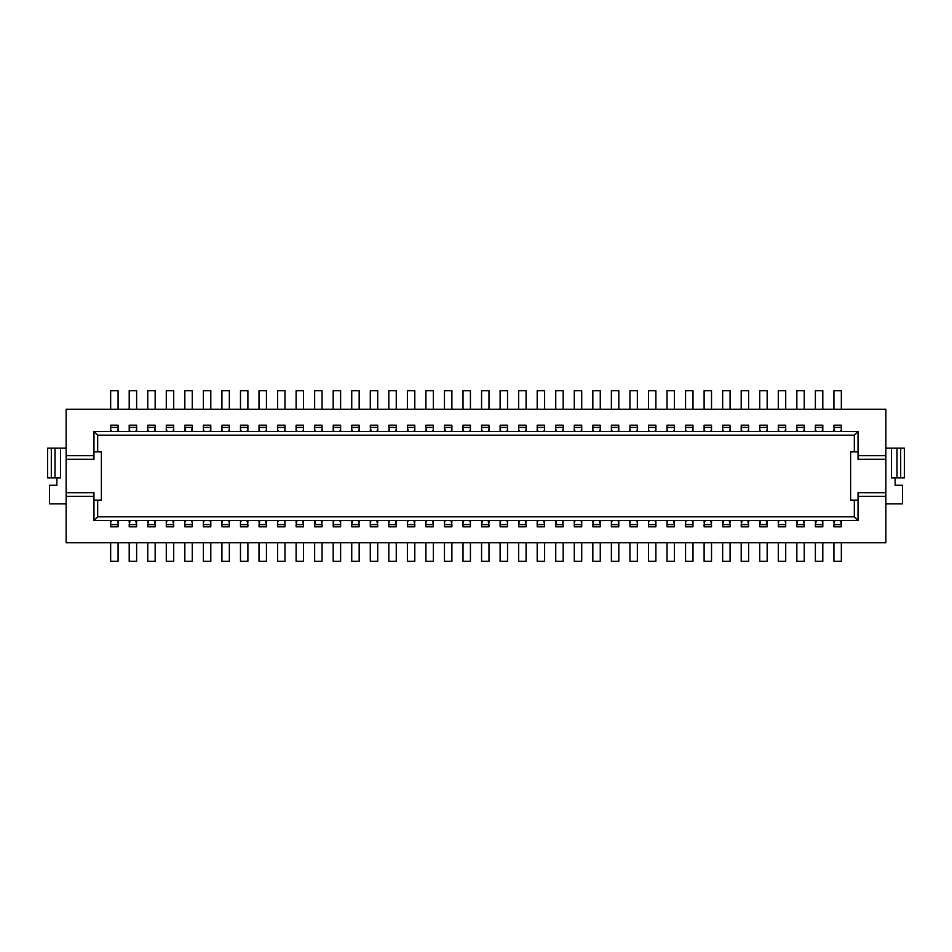 <?xml version="1.0" encoding="UTF-8"?>
<svg xmlns="http://www.w3.org/2000/svg" width="952" height="952" viewBox="0 0 952 952"><rect width="100%" height="100%" fill="white"/><g stroke="black" fill="none" stroke-linecap="round" stroke-linejoin="round"><path stroke-width="1.43" d="M66.14 542.759L66.14 409.241L885.86 409.241L885.86 542.759L66.14 542.759M129.198 431.494L129.198 425.187L136.624 425.187L136.624 427.4L129.198 427.4M130.138 431.494L129.198 429.566M118.072 431.494L118.072 427.4L110.658 427.4L110.658 425.187L118.072 425.187L118.072 427.4M117.132 431.494L118.072 429.566M66.14 455.603L93.962 455.603M136.624 431.494L136.624 427.4M135.672 431.494L136.624 429.566M66.14 459.304L93.962 459.304L93.962 451.891L101.376 451.891L101.376 500.109L97.675 500.109L97.675 516.805L854.325 516.805L854.325 500.109L850.624 500.109L850.624 451.891L854.325 451.891L854.325 435.195L97.675 435.195L97.675 451.891M97.675 500.109L93.962 500.109L93.962 492.696L66.14 492.696M93.962 496.397L66.14 496.397M191.316 431.494L192.256 427.4L184.831 427.4L185.783 431.494M97.675 435.195L93.962 431.494L93.962 451.891M184.831 520.506L184.831 524.6L192.256 524.6L192.256 520.506M185.783 520.506L184.831 522.434M184.831 524.6L184.831 526.813L192.256 526.813L192.256 524.6M93.962 500.109L93.962 520.506L97.675 516.805M184.831 427.4L184.831 425.187L192.256 425.187L192.256 427.4M191.316 520.506L192.256 522.434M155.164 409.241L155.164 390.689L147.75 390.689L147.75 409.241M155.164 425.187L155.164 427.4L147.75 427.4L147.75 425.187L155.164 425.187M192.256 431.494L192.256 429.566M184.831 431.494L184.831 429.566M147.75 431.494L147.75 427.4M148.69 431.494L147.75 429.566M110.658 431.494L110.658 427.4M111.598 431.494L110.658 429.566M173.704 409.241L173.704 390.689L166.291 390.689L166.291 409.241M154.224 431.494L155.164 427.4M118.072 409.241L118.072 390.689L110.658 390.689L110.658 409.241M130.138 520.506L129.198 524.6L136.624 524.6L135.672 520.506M136.624 520.506L136.624 522.434M129.198 524.6L129.198 526.813L136.624 526.813L136.624 524.6M129.198 520.506L129.198 522.434M136.624 542.759L136.624 561.311L129.198 561.311L129.198 542.759M148.69 520.506L147.75 524.6L155.164 524.6L154.224 520.506M155.164 520.506L155.164 522.434M147.75 520.506L147.75 522.434M155.164 524.6L155.164 526.813L147.75 526.813L147.75 524.6M147.75 542.759L147.75 561.311L155.164 561.311L155.164 542.759M166.291 520.506L166.291 524.6L173.704 524.6L172.764 520.506M173.704 524.6L173.704 526.813L166.291 526.813L166.291 524.6M167.231 520.506L166.291 522.434M173.704 520.506L173.704 522.434M166.291 542.759L166.291 561.311L173.704 561.311L173.704 542.759M166.291 431.494L166.291 425.187L173.704 425.187L173.704 427.4L166.291 427.4M167.231 431.494L166.291 429.566M173.704 431.494L173.704 427.4M172.764 431.494L173.704 429.566M118.072 520.506L118.072 526.813L110.658 526.813L110.658 524.6L118.072 524.6M117.132 520.506L118.072 522.434M110.658 542.759L110.658 561.311L118.072 561.311L118.072 542.759M136.624 409.241L136.624 390.689L129.198 390.689L129.198 409.241M155.164 431.494L155.164 429.566M110.658 520.506L110.658 524.6M111.598 520.506L110.658 522.434M203.383 520.506L203.383 524.6L210.797 524.6L210.797 520.506M204.323 520.506L203.383 522.434M210.797 524.6L210.797 526.813L203.383 526.813L203.383 524.6M209.856 520.506L210.797 522.434M203.383 431.494L203.383 425.187L210.797 425.187L210.797 427.4L203.383 427.4M210.797 431.494L210.797 427.4M209.856 431.494L210.797 429.566M204.323 431.494L203.383 429.566M184.831 409.241L184.831 390.689L192.256 390.689L192.256 409.241M192.256 542.759L192.256 561.311L184.831 561.311L184.831 542.759M229.349 520.506L229.349 526.813L221.923 526.813L221.923 524.6L229.349 524.6M221.923 520.506L221.923 524.6M222.875 520.506L221.923 522.434M203.383 409.241L203.383 390.689L210.797 390.689L210.797 409.241M210.797 542.759L210.797 561.311L203.383 561.311L203.383 542.759M221.923 431.494L221.923 425.187L229.349 425.187L229.349 427.4L221.923 427.4M222.875 431.494L221.923 429.566M228.397 520.506L229.349 522.434M229.349 431.494L229.349 427.4M228.397 431.494L229.349 429.566M240.475 520.506L240.475 524.6L247.889 524.6L247.889 526.813L240.475 526.813L240.475 524.6M241.415 520.506L240.475 522.434M221.923 409.241L221.923 390.689L229.349 390.689L229.349 409.241M240.475 431.494L240.475 425.187L247.889 425.187L247.889 427.4L240.475 427.4M241.415 431.494L240.475 429.566M229.349 542.759L229.349 561.311L221.923 561.311L221.923 542.759M246.949 520.506L247.889 524.6M247.889 431.494L247.889 427.4M246.949 431.494L247.889 429.566M247.889 520.506L247.889 522.434M259.015 431.494L259.015 425.187L266.441 425.187L266.441 427.4L259.015 427.4M259.967 431.494L259.015 429.566M259.015 526.813L259.015 524.6L266.441 524.6L266.441 526.813L259.015 526.813M240.475 409.241L240.475 390.689L247.889 390.689L247.889 409.241M259.967 520.506L259.015 524.6M265.489 520.506L266.441 524.6M247.889 542.759L247.889 561.311L240.475 561.311L240.475 542.759M266.441 431.494L266.441 427.4M265.489 431.494L266.441 429.566M266.441 520.506L266.441 522.434M259.015 520.506L259.015 522.434M284.981 520.506L284.981 526.813L277.567 526.813L277.567 524.6L284.981 524.6M277.567 431.494L277.567 425.187L284.981 425.187L284.981 427.4L277.567 427.4M278.508 431.494L277.567 429.566M284.981 431.494L284.981 427.4M284.041 431.494L284.981 429.566M259.015 409.241L259.015 390.689L266.441 390.689L266.441 409.241M266.441 542.759L266.441 561.311L259.015 561.311L259.015 542.759M277.567 520.506L277.567 524.6M284.041 520.506L284.981 522.434M278.508 520.506L277.567 522.434M296.108 526.813L296.108 524.6L303.521 524.6L303.521 526.813L296.108 526.813M296.108 431.494L296.108 425.187L303.521 425.187L303.521 427.4L296.108 427.4M297.048 431.494L296.108 429.566M297.048 520.506L296.108 524.6M302.581 520.506L303.521 524.6M277.567 409.241L277.567 390.689L284.981 390.689L284.981 409.241M284.981 542.759L284.981 561.311L277.567 561.311L277.567 542.759M303.521 520.506L303.521 522.434M303.521 431.494L303.521 427.4M302.581 431.494L303.521 429.566M296.108 520.506L296.108 522.434M315.6 520.506L314.66 524.6L322.073 524.6L321.133 520.506M314.66 431.494L314.66 425.187L322.073 425.187L322.073 427.4L314.66 427.4M322.073 520.506L322.073 522.434M296.108 409.241L296.108 390.689L303.521 390.689L303.521 409.241M322.073 431.494L322.073 427.4M321.133 431.494L322.073 429.566M303.521 542.759L303.521 561.311L296.108 561.311L296.108 542.759M314.66 524.6L314.66 526.813L322.073 526.813L322.073 524.6M314.66 520.506L314.66 522.434M315.6 431.494L314.66 429.566M340.614 431.494L340.614 427.4L333.2 427.4L333.2 431.494M339.674 431.494L340.614 429.566M340.614 520.506L340.614 526.813L333.2 526.813L333.2 524.6L340.614 524.6M339.674 520.506L340.614 522.434M314.66 409.241L314.66 390.689L322.073 390.689L322.073 409.241M322.073 542.759L322.073 561.311L314.66 561.311L314.66 542.759M333.2 520.506L333.2 524.6M334.14 431.494L333.2 429.566M334.14 520.506L333.2 522.434M340.614 427.4L340.614 425.187L333.2 425.187L333.2 427.4M352.692 520.506L351.74 524.6L359.166 524.6L358.226 520.506M351.74 520.506L351.74 522.434M359.166 520.506L359.166 522.434M333.2 409.241L333.2 390.689L340.614 390.689L340.614 409.241M351.74 431.494L351.74 425.187L359.166 425.187L359.166 427.4L351.74 427.4M352.692 431.494L351.74 429.566M340.614 542.759L340.614 561.311L333.2 561.311L333.2 542.759M359.166 431.494L359.166 427.4M351.74 524.6L351.74 526.813L359.166 526.813L359.166 524.6M463.017 431.494L463.017 425.187L470.431 425.187L470.431 427.4L463.017 427.4M463.957 431.494L463.017 429.566M463.017 526.813L463.017 524.6L470.431 524.6L470.431 526.813L463.017 526.813M463.017 520.506L463.017 524.6M463.957 520.506L463.017 522.434M470.431 520.506L470.431 524.6M470.431 431.494L470.431 427.4M469.491 431.494L470.431 429.566M469.491 520.506L470.431 522.434M425.925 409.241L425.925 390.689L433.35 390.689L433.35 409.241M388.832 409.241L388.832 390.689L396.258 390.689L396.258 409.241M370.292 409.241L370.292 390.689L377.706 390.689L377.706 409.241M407.385 409.241L407.385 390.689L414.798 390.689L414.798 409.241M444.477 409.241L444.477 390.689L451.891 390.689L451.891 409.241M451.891 542.759L451.891 561.311L444.477 561.311L444.477 542.759M396.258 542.759L396.258 561.311L388.832 561.311L388.832 542.759M377.706 542.759L377.706 561.311L370.292 561.311L370.292 542.759M414.798 542.759L414.798 561.311L407.385 561.311L407.385 542.759M433.35 542.759L433.35 561.311L425.925 561.311L425.925 542.759M444.477 520.506L444.477 524.6L451.891 524.6L451.891 526.813L444.477 526.813L444.477 524.6M450.95 520.506L451.891 524.6M445.417 520.506L444.477 522.434M451.891 520.506L451.891 522.434M425.925 520.506L425.925 524.6L433.35 524.6L433.35 526.813L425.925 526.813L425.925 524.6M432.398 520.506L433.35 524.6M426.877 520.506L425.925 522.434M433.35 520.506L433.35 522.434M407.385 520.506L407.385 524.6L414.798 524.6L414.798 526.813L407.385 526.813L407.385 524.6M413.858 520.506L414.798 524.6M408.325 520.506L407.385 522.434M414.798 520.506L414.798 522.434M388.832 520.506L388.832 524.6L396.258 524.6L396.258 526.813L388.832 526.813L388.832 524.6M395.306 520.506L396.258 524.6M389.784 520.506L388.832 522.434M396.258 520.506L396.258 522.434M370.292 520.506L370.292 524.6L377.706 524.6L377.706 526.813L370.292 526.813L370.292 524.6M376.766 520.506L377.706 524.6M371.232 520.506L370.292 522.434M377.706 520.506L377.706 522.434M451.891 431.494L451.891 427.4L444.477 427.4L444.477 425.187L451.891 425.187L451.891 427.4M445.417 431.494L444.477 427.4M450.95 431.494L451.891 429.566M444.477 431.494L444.477 429.566M433.35 431.494L433.35 427.4L425.925 427.4L425.925 425.187L433.35 425.187L433.35 427.4M426.877 431.494L425.925 427.4M432.398 431.494L433.35 429.566M425.925 431.494L425.925 429.566M414.798 431.494L414.798 427.4L407.385 427.4L407.385 425.187L414.798 425.187L414.798 427.4M408.325 431.494L407.385 427.4M413.858 431.494L414.798 429.566M407.385 431.494L407.385 429.566M396.258 431.494L396.258 427.4L388.832 427.4L388.832 425.187L396.258 425.187L396.258 427.4M389.784 431.494L388.832 427.4M395.306 431.494L396.258 429.566M388.832 431.494L388.832 429.566M377.706 431.494L377.706 427.4L370.292 427.4L370.292 425.187L377.706 425.187L377.706 427.4M371.232 431.494L370.292 427.4M376.766 431.494L377.706 429.566M370.292 431.494L370.292 429.566M358.226 431.494L359.166 429.566M351.74 409.241L351.74 390.689L359.166 390.689L359.166 409.241M359.166 542.759L359.166 561.311L351.74 561.311L351.74 542.759M481.569 431.494L481.569 425.187L488.983 425.187L488.983 427.4L481.569 427.4M482.509 431.494L481.569 429.566M482.509 520.506L481.569 524.6L488.983 524.6L488.043 520.506M463.017 409.241L463.017 390.689L470.431 390.689L470.431 409.241M488.983 431.494L488.983 427.4M488.043 431.494L488.983 429.566M470.431 542.759L470.431 561.311L463.017 561.311L463.017 542.759M488.983 520.506L488.983 522.434M481.569 524.6L481.569 526.813L488.983 526.813L488.983 524.6M481.569 520.506L481.569 522.434M507.523 431.494L507.523 427.4L500.109 427.4L500.109 431.494M506.583 431.494L507.523 429.566M507.523 520.506L507.523 526.813L500.109 526.813L500.109 524.6L507.523 524.6M506.583 520.506L507.523 522.434M481.569 409.241L481.569 390.689L488.983 390.689L488.983 409.241M488.983 542.759L488.983 561.311L481.569 561.311L481.569 542.759M500.109 520.506L500.109 524.6M501.049 431.494L500.109 429.566M501.049 520.506L500.109 522.434M507.523 427.4L507.523 425.187L500.109 425.187L500.109 427.4M518.65 431.494L518.65 425.187L526.075 425.187L526.075 427.4L518.65 427.4M519.602 431.494L518.65 429.566M518.65 526.813L518.65 524.6L526.075 524.6L526.075 526.813L518.65 526.813M500.109 409.241L500.109 390.689L507.523 390.689L507.523 409.241M519.602 520.506L518.65 524.6M525.123 520.506L526.075 524.6M507.523 542.759L507.523 561.311L500.109 561.311L500.109 542.759M526.075 431.494L526.075 427.4M525.123 431.494L526.075 429.566M526.075 520.506L526.075 522.434M518.65 520.506L518.65 522.434M537.202 520.506L537.202 524.6L544.615 524.6L544.615 526.813L537.202 526.813L537.202 524.6M538.142 520.506L537.202 522.434M518.65 409.241L518.65 390.689L526.075 390.689L526.075 409.241M537.202 431.494L537.202 425.187L544.615 425.187L544.615 427.4L537.202 427.4M538.142 431.494L537.202 429.566M526.075 542.759L526.075 561.311L518.65 561.311L518.65 542.759M543.675 520.506L544.615 524.6M544.615 431.494L544.615 427.4M543.675 431.494L544.615 429.566M544.615 520.506L544.615 522.434M555.742 526.813L555.742 524.6L563.168 524.6L563.168 526.813L555.742 526.813M555.742 431.494L555.742 425.187L563.168 425.187L563.168 427.4L555.742 427.4M556.694 431.494L555.742 429.566M556.694 520.506L555.742 524.6M562.215 520.506L563.168 524.6M537.202 409.241L537.202 390.689L544.615 390.689L544.615 409.241M544.615 542.759L544.615 561.311L537.202 561.311L537.202 542.759M563.168 520.506L563.168 522.434M563.168 431.494L563.168 427.4M562.215 431.494L563.168 429.566M555.742 520.506L555.742 522.434M581.708 520.506L581.708 526.813L574.294 526.813L574.294 524.6L581.708 524.6M574.294 520.506L574.294 524.6M575.234 520.506L574.294 522.434M555.742 409.241L555.742 390.689L563.168 390.689L563.168 409.241M563.168 542.759L563.168 561.311L555.742 561.311L555.742 542.759M574.294 431.494L574.294 425.187L581.708 425.187L581.708 427.4L574.294 427.4M575.234 431.494L574.294 429.566M580.768 520.506L581.708 522.434M581.708 431.494L581.708 427.4M580.768 431.494L581.708 429.566M592.834 431.494L592.834 425.187L600.26 425.187L600.26 427.4L592.834 427.4M593.774 431.494L592.834 429.566M592.834 526.813L592.834 524.6L600.26 524.6L600.26 526.813L592.834 526.813M574.294 409.241L574.294 390.689L581.708 390.689L581.708 409.241M593.774 520.506L592.834 524.6M599.308 520.506L600.26 524.6M581.708 542.759L581.708 561.311L574.294 561.311L574.294 542.759M600.26 431.494L600.26 427.4M599.308 431.494L600.26 429.566M600.26 520.506L600.26 522.434M592.834 520.506L592.834 522.434M618.8 431.494L618.8 427.4L611.386 427.4L611.386 431.494M617.86 431.494L618.8 429.566M618.8 520.506L618.8 526.813L611.386 526.813L611.386 524.6L618.8 524.6M617.86 520.506L618.8 522.434M592.834 409.241L592.834 390.689L600.26 390.689L600.26 409.241M600.26 542.759L600.26 561.311L592.834 561.311L592.834 542.759M611.386 520.506L611.386 524.6M612.326 431.494L611.386 429.566M612.326 520.506L611.386 522.434M618.8 427.4L618.8 425.187L611.386 425.187L611.386 427.4M629.927 520.506L629.927 524.6L637.34 524.6L637.34 526.813L629.927 526.813L629.927 524.6M630.867 520.506L629.927 522.434M629.927 431.494L629.927 425.187L637.34 425.187L637.34 427.4L629.927 427.4M630.867 431.494L629.927 429.566M611.386 409.241L611.386 390.689L618.8 390.689L618.8 409.241M618.8 542.759L618.8 561.311L611.386 561.311L611.386 542.759M637.34 520.506L637.34 524.6M636.4 520.506L637.34 522.434M637.34 431.494L637.34 427.4M636.4 431.494L637.34 429.566M655.892 520.506L655.892 526.813L648.479 526.813L648.479 524.6L655.892 524.6M648.479 520.506L648.479 524.6M649.419 520.506L648.479 522.434M629.927 409.241L629.927 390.689L637.34 390.689L637.34 409.241M637.34 542.759L637.34 561.311L629.927 561.311L629.927 542.759M648.479 431.494L648.479 425.187L655.892 425.187L655.892 427.4L648.479 427.4M649.419 431.494L648.479 429.566M654.952 520.506L655.892 522.434M655.892 431.494L655.892 427.4M654.952 431.494L655.892 429.566M667.019 520.506L667.019 524.6L674.433 524.6L674.433 526.813L667.019 526.813L667.019 524.6M667.959 520.506L667.019 522.434M648.479 409.241L648.479 390.689L655.892 390.689L655.892 409.241M667.019 431.494L667.019 425.187L674.433 425.187L674.433 427.4L667.019 427.4M667.959 431.494L667.019 429.566M655.892 542.759L655.892 561.311L648.479 561.311L648.479 542.759M673.492 520.506L674.433 524.6M674.433 431.494L674.433 427.4M673.492 431.494L674.433 429.566M674.433 520.506L674.433 522.434M692.985 520.506L692.985 526.813L685.559 526.813L685.559 524.6L692.985 524.6M685.559 520.506L685.559 524.6M686.511 520.506L685.559 522.434M667.019 409.241L667.019 390.689L674.433 390.689L674.433 409.241M674.433 542.759L674.433 561.311L667.019 561.311L667.019 542.759M685.559 431.494L685.559 425.187L692.985 425.187L692.985 427.4L685.559 427.4M686.511 431.494L685.559 429.566M692.033 520.506L692.985 522.434M692.985 431.494L692.985 427.4M692.033 431.494L692.985 429.566M704.111 431.494L704.111 425.187L711.525 425.187L711.525 427.4L704.111 427.4M705.051 431.494L704.111 429.566M704.111 526.813L704.111 524.6L711.525 524.6L711.525 526.813L704.111 526.813M685.559 409.241L685.559 390.689L692.985 390.689L692.985 409.241M705.051 520.506L704.111 524.6M710.585 520.506L711.525 524.6M692.985 542.759L692.985 561.311L685.559 561.311L685.559 542.759M711.525 431.494L711.525 427.4M710.585 431.494L711.525 429.566M711.525 520.506L711.525 522.434M704.111 520.506L704.111 522.434M723.603 520.506L722.651 524.6L730.077 524.6L729.125 520.506M722.651 431.494L722.651 425.187L730.077 425.187L730.077 427.4L722.651 427.4M730.077 520.506L730.077 522.434M704.111 409.241L704.111 390.689L711.525 390.689L711.525 409.241M730.077 431.494L730.077 427.4M729.125 431.494L730.077 429.566M711.525 542.759L711.525 561.311L704.111 561.311L704.111 542.759M722.651 524.6L722.651 526.813L730.077 526.813L730.077 524.6M722.651 520.506L722.651 522.434M723.603 431.494L722.651 429.566M741.203 526.813L741.203 524.6L748.617 524.6L748.617 526.813L741.203 526.813M741.203 431.494L741.203 425.187L748.617 425.187L748.617 427.4L741.203 427.4M742.143 431.494L741.203 429.566M742.143 520.506L741.203 524.6M747.677 520.506L748.617 524.6M722.651 409.241L722.651 390.689L730.077 390.689L730.077 409.241M730.077 542.759L730.077 561.311L722.651 561.311L722.651 542.759M748.617 520.506L748.617 522.434M748.617 431.494L748.617 427.4M747.677 431.494L748.617 429.566M741.203 520.506L741.203 522.434M759.744 431.494L759.744 425.187L767.169 425.187L767.169 427.4L759.744 427.4M760.684 431.494L759.744 429.566M759.744 526.813L759.744 524.6L767.169 524.6L767.169 526.813L759.744 526.813M741.203 409.241L741.203 390.689L748.617 390.689L748.617 409.241M760.684 520.506L759.744 524.6M766.217 520.506L767.169 524.6M748.617 542.759L748.617 561.311L741.203 561.311L741.203 542.759M767.169 431.494L767.169 427.4M766.217 431.494L767.169 429.566M767.169 520.506L767.169 522.434M759.744 520.506L759.744 522.434M778.296 520.506L778.296 524.6L785.709 524.6L785.709 526.813L778.296 526.813L778.296 524.6M779.236 520.506L778.296 522.434M778.296 431.494L778.296 425.187L785.709 425.187L785.709 427.4L778.296 427.4M779.236 431.494L778.296 429.566M759.744 409.241L759.744 390.689L767.169 390.689L767.169 409.241M767.169 542.759L767.169 561.311L759.744 561.311L759.744 542.759M785.709 520.506L785.709 524.6M784.769 520.506L785.709 522.434M785.709 431.494L785.709 427.4M784.769 431.494L785.709 429.566M796.836 431.494L796.836 425.187L804.25 425.187L804.25 427.4L796.836 427.4M797.776 431.494L796.836 429.566M796.836 526.813L796.836 524.6L804.25 524.6L804.25 526.813L796.836 526.813M778.296 409.241L778.296 390.689L785.709 390.689L785.709 409.241M797.776 520.506L796.836 524.6M803.309 520.506L804.25 524.6M785.709 542.759L785.709 561.311L778.296 561.311L778.296 542.759M804.25 431.494L804.25 427.4M803.309 431.494L804.25 429.566M804.25 520.506L804.25 522.434M796.836 520.506L796.836 522.434M822.802 431.494L822.802 427.4L815.376 427.4L815.376 425.187L822.802 425.187L822.802 427.4M821.862 431.494L822.802 429.566M796.836 409.241L796.836 390.689L804.25 390.689L804.25 409.241M815.376 526.813L815.376 524.6L822.802 524.6L822.802 526.813L815.376 526.813M804.25 542.759L804.25 561.311L796.836 561.311L796.836 542.759M822.802 520.506L822.802 524.6M816.328 520.506L815.376 524.6M821.862 520.506L822.802 522.434M815.376 520.506L815.376 522.434M815.376 431.494L815.376 427.4M816.328 431.494L815.376 429.566M854.325 451.891L858.038 451.891L858.038 459.304L885.86 459.304M858.038 451.891L858.038 431.494L93.962 431.494M858.038 431.494L854.325 435.195M854.325 516.805L858.038 520.506L93.962 520.506M833.928 542.759L833.928 561.311L841.342 561.311L841.342 542.759M885.86 496.397L858.038 496.397M885.86 492.696L858.038 492.696L858.038 500.109L854.325 500.109M858.038 520.506L858.038 500.109M834.868 520.506L833.928 524.6L841.342 524.6L840.402 520.506M841.342 520.506L841.342 522.434M833.928 524.6L833.928 526.813L841.342 526.813L841.342 524.6M833.928 520.506L833.928 522.434M833.928 409.241L833.928 390.689L841.342 390.689L841.342 409.241M858.038 455.603L885.86 455.603M841.342 431.494L841.342 427.4L833.928 427.4L833.928 425.187L841.342 425.187L841.342 427.4M834.868 431.494L833.928 427.4M840.402 431.494L841.342 429.566M833.928 431.494L833.928 429.566M815.376 409.241L815.376 390.689L822.802 390.689L822.802 409.241M822.802 542.759L822.802 561.311L815.376 561.311L815.376 542.759M885.86 503.822L902.544 503.822L902.544 485.27L895.13 485.27L895.13 477.856M885.86 448.178L904.4 448.178L904.4 477.856L900.687 477.856L900.687 448.178M891.417 448.178L891.417 477.856L900.687 477.856M896.986 477.856L896.986 448.178M66.14 503.822L49.456 503.822L49.456 485.27L56.87 485.27L56.87 477.856M66.14 448.178L55.014 448.178L55.014 477.856L60.583 477.856L60.583 448.178M47.6 448.178L47.6 477.856L51.313 477.856L51.313 448.178L47.6 448.178M55.014 477.856L51.313 477.856M51.313 448.178L55.014 448.178"/></g></svg>
